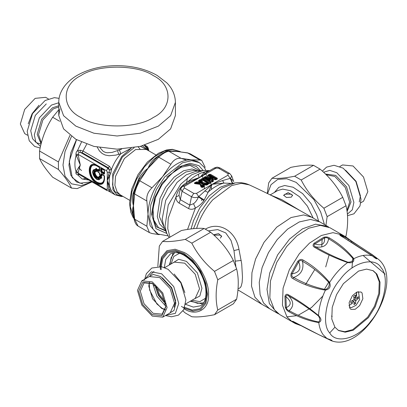 <?xml version="1.0" encoding="UTF-8"?>
<svg xmlns="http://www.w3.org/2000/svg" width="407" height="407" viewBox="0 0 407 407"><rect width="100%" height="100%" fill="white"/><g stroke="black" fill="none" stroke-linecap="round" stroke-linejoin="round"><path stroke-width="0.61" d="M291.285 197.161L286.426 197.492L283.674 195.207L288.131 192.633L292.592 195.207L291.285 197.161M283.73 195.574L284.981 194.164L291.285 194.164L292.541 195.614M213.558 234.798L218.534 233.633L221.657 236.162L220.35 238.11M213.965 235.17L220.35 235.119L221.606 236.569M270.452 195.024L281.807 199.644L300.488 210.846M196.21 183.837L196.047 183.506L196.637 183.165L196.907 183.521L199.598 183.898L200.732 183.247L200.32 183.14L199.654 181.558L200.336 181.034L200.91 181.125L200.529 181.43L201.551 183.867L202.243 184.269L202.345 183.867L206.715 184.478L206.018 185.119M201.551 183.867L202.345 183.867L202.945 182.646L201.577 179.599L202.06 179.584L201.582 179.604L208.216 183.435L202.945 182.646L202.304 183.058L207.519 183.949L207.677 183.308M201.801 179.914L201.134 180.265L200.91 181.125L201.969 183.649L202.304 183.058L201.134 180.265L201.124 179.925L202.06 179.584L201.582 179.604M210.322 182.753L207.921 183.847L208.221 183.435M208.699 183.481L203.001 180.006L203.383 179.782L209.325 183.211L209.183 183.481M202.661 178.144L203.144 178.683L203.144 179.411L203.627 179.411L203.627 178.683L202.065 179.304L202.64 179.98L203.627 179.411L209.686 183.186L210.745 181.975L204.111 178.144L202.661 178.144L201.582 178.765L201.429 179.497L200.076 179.635L198.814 180.362L198.54 180.922L199.033 182.102L196.993 181.817L194.765 182.702C194.119 183.165 194.281 183.496 195.248 183.694L199.979 184.356L201.124 187.093L202.849 187.368L204.385 186.08L203.892 184.905L206.898 185.032L208.16 184.3L208.399 183.521L209.666 183.435L210.745 182.809L210.745 181.975M203.358 184.747L202.193 185.399L202.605 185.175L203.271 186.757L202.396 187.21L201.373 184.773L200.529 184.351M203.327 184.742L202.605 185.175L203.892 184.905L203.566 184.717L206.451 184.987L207.763 184.229M199.598 183.898L200.32 183.14L199.033 182.102L199.145 182.784L199.766 182.428L199.206 181.09L198.54 180.922M208.699 183.415L201.953 179.507L201.124 179.925L201.577 179.599M212.622 178.022L212.322 178.032C213.395 178.754 213.232 178.922 211.844 178.531L211.747 178.932C213.329 179.039 213.619 178.739 212.622 178.022L209.529 176.236L209.915 176.012L215.852 179.441L215.384 179.711M215.466 179.655L216.789 178.744L210.154 174.913L209.671 174.913L209.671 175.641L209.167 175.931L209.529 176.236L208.593 175.814L212.474 178.129L210.119 176.994L208.669 177.834L206.659 176.674L205.209 176.674L204.131 177.294L204.131 178.134L210.765 181.96L212.215 181.96L213.222 181.38L213.492 180.83L212.942 179.462L215.308 179.782L217.272 179.039L217.272 178.205L210.638 174.374L209.188 174.374L208.109 175L208.109 175.834L210.119 176.994L210.546 177.717L211.009 177.213M212.413 179.309L211.258 179.96L211.671 179.741L212.383 181.502L211.487 181.96L205.55 178.531L205.937 178.312L209.025 180.098L209.33 179.762C210.302 180.54 210.587 180.449 210.19 179.482L209.814 178.551L211.747 178.932M212.383 179.309L211.671 179.741L212.286 179.385L211.671 179.741L212.215 179.66L212.83 179.304L211.844 179.395M209.025 180.098C210.271 180.672 210.795 180.505 210.607 179.589L208.669 177.834L208.608 178.617L209.473 178.337L209.269 177.839L208.603 177.666M235.857 266.595L233.979 250.59L231.023 240.466L225.722 232.906L217.689 229.589L208.577 230.876M206.095 185.063L208.043 183.837L206.466 184.859L202.243 184.269M207.682 184.285L208.16 184.3L207.682 184.285L208.76 183.44M203.892 184.905L203.159 185.099L203.719 186.437L204.385 186.08M200.244 184.249L200.956 184.666L202.014 187.189L202.589 187.286L201.791 187.261L202.365 187.352L203.719 186.437L202.844 186.95L202.193 185.399M196.993 181.817L196.957 183.114L196.637 183.165L196.51 182.509L195.248 183.242L196.459 183.781L196.957 183.114L199.7 183.496L199.145 182.784L196.51 182.509L196.026 181.975M200.732 183.247L200.081 181.69L199.206 181.09L200.081 181.69L200.529 181.43L200.559 180.174L200.076 179.635M209.834 176.959L209.676 177.6L211.844 178.531L210.226 178.312L209.676 177.6L209.269 177.839L209.814 178.551L210.226 178.312L210.607 179.589M210.638 174.374L210.154 174.913L210.154 175.641L209.671 175.641L209.915 176.012L210.154 175.641L216.214 179.141L215.852 179.441L217.272 178.205M212.942 179.462L212.215 179.66L212.83 181.176L213.492 180.83M206.659 176.674L206.176 177.208L208.608 178.617L209.33 179.762L206.176 177.94L206.176 177.208L205.693 177.208L205.693 177.94L206.176 177.94L205.937 178.312L205.693 177.94L205.189 178.23L205.55 178.531L204.614 177.834L204.614 178.113L211.248 181.944L212.83 181.176L211.955 181.69L211.258 179.96M211.732 182.005L211.248 182.005M238.049 288.532L239.418 288.278L240.496 287.398L241.224 286.106L242.124 282.473L242.486 277.111L241.707 263.833L238.965 249.354C235.989 231.252 219.251 220.899 205.255 229.202M201.582 178.765L201.953 179.507L199.298 180.901L198.814 180.362M208.043 183.837L209.666 183.435L209.183 183.415L210.261 182.514L203.627 178.683L204.111 178.144M210.261 182.794L210.745 182.809L210.261 182.514M203.627 186.62L204.111 186.64L203.719 186.437M199.979 184.356L200.62 184.468L201.791 187.261L202.365 187.352M195.248 183.242L195.248 183.694L194.765 182.702M209.188 174.374L209.671 174.913L208.109 175.834L208.593 175.814M216.789 179.024L217.272 179.039L216.789 178.744M212.739 181.364L213.222 181.38L212.83 181.176M205.209 176.674L205.693 177.208L204.131 178.134L204.614 178.113M206.415 185.012L206.898 185.032L206.415 185.012M201.791 187.261L201.124 187.093M208.593 175.539L208.109 175M215.781 179.604L216.265 179.624L215.781 179.604M211.732 181.944L212.215 181.96L211.732 181.944M211.248 181.944L210.765 181.96L211.248 181.944M204.614 177.834L204.131 177.294M209.493 170.726L204.66 171.886L200.096 177.284L184.33 186.386L182.662 186.223L180.642 188.624L179.329 192.664L179.019 195.197L180.332 199.659L189.789 205.118L193.523 203.709C195.538 202.279 197.176 200.01 198.433 196.902L212.23 184.29L223.855 183.094L222.639 180.535L230.24 178.363L233.303 180.744L233.689 181.619L231.685 175.88L229.68 173.489L220.207 168.02C216.712 166.895 217.679 166.895 214.189 168.02L207.595 171.84L200.096 177.284L188.41 181.263L189.56 182.25L182.646 186.228M207.595 171.84L204.66 171.886C199.242 173.224 193.829 176.353 188.41 181.263L183.155 185.058L180.998 187.154C178.47 189.942 176.801 193.218 175.987 196.983C175.977 199.674 177.02 201.719 179.105 203.108L188.568 208.572C190.837 209.676 193.122 209.488 195.426 208.013C198.825 206.308 201.633 203.846 203.856 200.615L212.23 184.29L222.639 180.535M231.853 183.384L223.855 183.094C218.544 184.447 213.232 187.51 207.921 192.292L204.731 190.878M232.346 183.313L230.24 178.363L227.991 175.188L227.991 173.647L229.665 173.479M232.646 183.272L230.566 178.352L231.685 175.88M203.856 200.615L198.433 196.902C196.052 197.863 193.742 197.807 191.504 196.734L182.046 191.275L184.33 187.932L193.788 193.391L191.504 196.734L189.789 205.118L188.568 208.572M187.556 229.431L195.426 208.013L193.523 203.709M204.283 199.964L198.713 196.561L196.464 193.391L227.991 175.188M227.991 173.647L218.534 168.183L215.858 168.183L200.096 177.284L189.56 182.25M169.953 237.149L167.76 228.653L168.218 218.167L175.987 196.983L179.014 195.497M180.998 187.154L181.308 187.383M181.39 186.747L181.685 186.961M181.079 158.323L185.989 159.941M187.306 177.9L186.579 183.959M274.374 309.722L279.762 314.601L292.374 321.881L286.986 317.002L282.443 305.204L283.069 288.248L289.352 269.678L299.293 253.749L309.483 243.137L321.321 235.5L332.982 232.656L342.531 235.002L329.919 227.722L320.37 225.376L308.709 228.215L296.871 235.857L286.681 246.469L276.74 262.398L270.457 280.967L269.831 297.924L274.374 309.722M286.874 316.844L296.891 315.664M298.316 315.186L311.477 307.56L322.873 296.016M284.941 296.337L285.928 296.683C286.197 295.07 287.113 294.816 288.675 295.925C298.519 301.399 308.42 308.058 318.371 315.898L318.528 315.537C321.632 318.879 321.713 321.22 318.762 322.558C308.923 321.011 299.048 317.435 289.128 311.833C287.398 311.034 286.121 309.529 285.307 307.321L284.941 296.337C285.617 294.225 286.823 293.742 288.568 294.892C298.473 300.381 308.46 307.265 318.528 315.537C318.961 307.351 321.255 298.886 325.412 290.14C313.629 288.222 302.813 284.391 292.969 278.637C291.132 277.833 290.532 276.063 291.173 273.341L292.119 273.825C299.323 272.634 301.506 268.651 298.677 261.874C299.928 260.261 301.211 260.078 302.523 261.335C312.357 266.941 321.24 274.12 329.171 282.865C329.599 286.019 328.383 288.242 325.514 289.53C314.087 287.174 303.474 283.145 293.681 277.442C291.951 276.948 291.432 275.748 292.119 273.825L298.677 261.874L297.771 261.314C299.73 259.315 301.521 258.908 303.144 260.098C313.044 265.725 321.876 273.178 329.629 282.458C331.079 286.63 329.675 289.194 325.412 290.14L325.514 289.53M329.171 282.865L329.629 282.458C334.793 274.211 340.786 267.572 347.614 262.546C335.368 258.252 324.384 253.185 314.657 247.349C312.79 246.428 312.586 245.075 314.056 243.284L314.865 243.951C321.891 246.077 325.107 244.083 324.501 237.968C326.104 237.357 327.467 237.627 328.597 238.777C338.354 244.51 346.561 251.205 353.215 258.857C352.879 261.121 351.088 262.23 347.843 262.189C336.04 257.743 325.295 252.63 315.608 246.84C313.863 246.072 313.614 245.106 314.865 243.951L324.501 237.968L323.748 237.266C326.099 236.691 328.052 236.955 329.609 238.07C339.423 243.844 347.492 250.717 353.81 258.694C354.166 262.072 352.101 263.354 347.614 262.546L347.843 262.189M375.534 257.087L376.907 258.175C377.37 259.585 375.854 258.837 372.364 255.927C361.406 248.646 351.114 242.104 341.483 236.299C339.672 235.221 339.362 234.712 340.547 234.763L342.343 236.726M351.18 242.15L351.628 241.468L352.279 241.575L372.436 254.787L377.493 258.608L374.893 257.606L341.794 236.396L340.603 235.567L340.522 235.312L341.03 235.409L348.27 238.97L351.628 241.468C361.279 247.258 369.541 252.742 376.424 257.926M292.781 321.81L300.788 325.498L295.314 323.555L292.781 321.81C292.023 320.97 292.567 321.062 294.414 322.074C304.238 327.508 315.104 333.002 327.019 338.558C331.359 339.921 332.875 340.669 331.563 340.807L324.486 337.388M385.164 274.176L363.11 255.474M332.209 316.437L331.507 316.086M318.381 334.478L331.43 340.751L330.723 340.104L319.52 335.027L294.414 322.074M292.969 278.637L293.681 277.442C301.175 274.583 304.121 269.21 302.523 261.335L303.144 260.098M314.657 247.349L315.608 246.84C323.173 248.112 327.503 245.426 328.597 238.777L329.609 238.07M372.364 255.927L372.364 255.927C366.87 254.304 360.683 255.225 353.81 258.694L353.215 258.857M341.483 236.299L342.099 236.767L341.483 236.299M347.664 238.273L345.457 236.711L348.27 238.97L348.143 240.257M327.019 338.558L323.204 334.768C320.853 331.552 319.373 327.482 318.762 322.558L318.574 321.983C308.821 319.988 299.018 316.203 289.163 310.638C287.622 310.231 286.665 309.218 286.289 307.606C291.641 305.062 291.524 301.419 285.928 296.683L286.289 307.606L285.307 307.321M289.128 311.833L289.163 310.638C294.047 306.39 293.885 301.485 288.675 295.925L288.568 294.892M294.409 322.115L293.254 321.55M334.925 327.208L338.634 330.57L345.212 332.188L353.245 330.23L368.421 317.658L375.269 306.685L379.599 293.89L380.031 282.209L376.897 274.084L373.188 270.721L366.61 269.103L358.577 271.062L343.401 283.638L336.553 294.607L332.224 307.402L331.791 319.083L334.925 327.208L329.716 332.926C336.151 344.693 358.73 338.258 370.767 321.22C384.177 306.044 389.891 276.674 381.156 267.816C374.72 256.049 352.141 262.484 340.104 279.523C326.694 294.699 320.981 324.069 329.716 332.926M318.371 315.898C320.161 318.579 320.233 320.609 318.574 321.983M338.242 330.336L344.826 331.72L352.752 329.639L367.633 317.201L374.481 306.227L378.81 293.437L379.238 281.751L376.109 273.626L372.787 270.502M362.082 292.979L361.009 292.002L356.766 292.104L352.36 295.752L349.114 302.655L349.898 308.404L350.976 309.381L355.219 309.279L359.625 305.632L362.866 298.733L362.082 292.979M356.649 292.16L356.573 296.25M352.599 303.261L348.926 305.525M324.354 289.397L329.044 281.588M328.708 227.086L327.554 226.358L315.547 224.176L302.477 228.841L289.581 239.087L277.676 254.833L269.729 272.97L267.017 289.357L269.358 303.571L277.396 313.232L278.607 313.868M358.109 291.651L358.481 291.834L359.666 299.547L356.023 305.306L351.21 307.697L349.221 307.046M353.851 297.11L356.145 298.397L355.657 298.153L355.275 295.197L353.703 296.174L354.08 299.135L353.627 299.964L350.875 301.322L350.936 303.108L353.688 301.745L352.03 300.788M356.145 298.397L358.323 296.703L358.379 298.489L356.206 300.183L354.065 298.947M354.176 301.989L353.688 301.745L354.176 301.989L353.983 304.614L355.555 303.632L355.754 301.012L356.206 300.183M352.437 300.59L352.91 301.053M354.171 302.279L355.555 303.632M356.649 298.041L358.379 298.489M339.804 166.534L342.567 164.942L353.042 165.98L363.517 177.035L367.857 191.636L363.517 201.226L360.755 202.823M152.284 281.883L141.809 280.845L137.469 290.435L141.809 305.036L152.284 316.097L162.759 317.134L167.099 307.544L162.759 292.943L152.284 281.883M165.842 306.354L162.108 314.179L153.073 313.283L144.042 303.749L140.303 291.163L144.042 282.89L152.686 283.567M152.284 283.333L142.699 282.382L138.726 291.163L142.699 304.528L152.284 314.647L161.874 315.598L165.847 306.817L161.874 293.452L152.284 283.333L153.073 283.786M27.447 135.2L24.69 133.608L20.35 124.018L24.69 109.417L35.165 98.357L45.64 97.319L48.402 98.916M58.776 109.783L52.656 117.247C46.118 127.254 41.748 138.507 39.555 151.022L39.555 158.562C41.748 163.522 46.118 169.739 52.656 177.208L71.525 188.1C69.327 183.14 64.962 176.923 58.42 169.46L58.42 161.915L69.963 135.328M86.014 178.449L82.377 179.085M71.474 136.472L65.023 151.552L62.993 165.049L65.018 176.185L71.454 183.822L81.263 185.633L91.926 181.863M92.007 181.914L77.182 188.604L71.525 188.1M58.313 110.211L58.776 110.475M59.641 121.281L52.656 117.247M39.555 151.022L58.42 161.915M58.42 169.46L39.555 158.562M157.835 266.397L159.31 246.052L162.576 241.407C167.974 241.982 175.539 241.31 185.271 239.377L191.809 243.152C197.202 253.815 204.767 263.227 214.504 271.383L217.77 279.802C215.598 291.142 215.598 301.231 217.77 310.063L214.504 314.713C204.767 316.641 197.202 317.318 191.809 316.738L185.271 312.968L182.977 310.953M173.143 252.818L169.307 264.972M190.257 301.261L202.696 304.014M214.504 314.713L233.369 303.815L236.635 299.17C238.807 287.83 238.807 277.742 236.635 268.91L233.369 260.49C227.976 249.827 220.411 240.415 210.673 232.26L204.141 228.485C198.748 227.91 191.183 228.581 181.446 230.515L162.576 241.407M217.77 310.063L236.635 299.17M236.635 268.91L217.77 279.802M214.504 271.383L233.369 260.49M210.673 232.26L191.809 243.152M185.271 239.377L204.141 228.485M345.604 236.803L346.016 236.019C348.189 224.679 348.189 214.591 346.016 205.759L342.75 197.339C337.357 186.676 329.792 177.264 320.055 169.108L313.522 165.334C308.13 164.759 300.564 165.435 290.827 167.363L271.957 178.256C277.35 178.836 284.915 178.159 294.653 176.231L301.185 180.001C306.583 190.664 314.148 200.076 323.88 208.231L327.147 216.651L325.9 225.402M324.445 224.562L320.685 212.067L313.894 199.572L296.189 182.392L286.782 178.77L277.778 179.365L271.001 184.702L267.597 193.61M267.287 193.457L268.691 182.901L271.957 178.256M346.016 205.759L327.147 216.651M323.88 208.231L342.75 197.339M345.136 236.528L346.016 236.019M320.055 169.108L301.185 180.001M294.653 176.231L313.522 165.334M131.303 148.158L120.823 153.734L115.827 155.113L109.066 155.744L105.133 155.001L102.167 153.515L99.415 150.921L97.237 147.161M109.519 190.634L111.482 191.107L107.265 180.571L110.796 173.311L111.482 169.505L109.397 169.902L108.445 167.806L82.153 152.625L79.004 152.432L78.083 154.329L80.291 164.998L76.053 171.642L78.246 172.242L78.083 173.117L78.526 174.125L79.004 174.328L77.513 174.74L79.482 174.679M147.548 148.285L147.665 148.021L148.586 149.506C147.965 147.303 147.334 146.21 146.693 146.23L145.854 146.21L144.699 145.538M147.405 148.102L145.854 146.21L145.396 146.474M121.673 149.069L119.404 149.934L120.823 153.734C116.733 158.384 113.619 163.639 111.482 169.505L109.519 166.336L107.789 168.183L80.24 152.279L80.174 150.224L77.513 150.585L79.004 152.432M111.482 169.785L109.397 169.902M110.796 173.311L109.218 172.431L109.386 170.121L107.789 168.183L106.486 170.731L78.083 154.329L75.88 154.345L80.291 164.998L78.246 172.242M108.552 174.812L109.788 175.646C108.984 179.899 108.984 183.689 109.788 187.017L108.552 187.062L107.265 180.571L109.218 172.431L107.265 172.075L106.486 170.731M110.796 189.097L109.218 189.428L108.552 187.062M111.482 191.107L109.386 190.71L109.218 189.428L107.265 189.067L107.265 172.075M122.975 196.408L121.317 196.484L115.14 194.846L111.482 191.198L106.97 190.547M119.404 149.934L112.022 152.432L107.117 152.757L105.052 152.274L103.017 151.206L100.015 147.695M146.871 147.466L147.502 147.899M109.519 166.336L83.226 151.155L80.174 150.224M109 190.878L109.397 190.746M88.716 180.011L82.128 178.968L77.513 174.74L76.333 174.15L75.839 173.097L76.053 171.642C74.537 167.094 74.537 161.671 76.053 155.372L78.246 155.393M81.461 142.155L77.513 150.585L76.302 151.999L75.88 154.345M75.88 172.497L78.083 173.117L106.486 189.52L106.949 190.537L78.526 174.125M76.43 139.637L70.828 152.742L68.941 165.089L70.869 175.346L76.582 181.98L82.519 183.684M94.836 177.574L96.912 179.512L101.877 178.032L101.333 176.943L99.796 176.053L99.267 176.19C97.741 179.899 92.587 170.965 96.561 171.505L95.935 171.077C91.422 170.731 97.365 181.029 99.318 176.943L100.692 177.493L100.549 177.961C97.858 185.241 88.014 168.198 95.67 169.505L95.67 170.726C90.578 170.335 97.288 181.954 99.491 177.345L101.012 178.174L101.567 177.905L101.241 177.254L99.384 176.445C97.705 180.54 92.013 170.681 96.398 171.271L96.627 169.261L95.67 169.505L95.716 169.002L96.144 169.617L96.144 170.843L95.935 171.077L95.67 170.726L96.942 171.113L96.942 169.337L96.225 168.651L92.628 171.825M101.333 176.943L100.692 177.493L101.012 178.174L96.902 179.37L92.628 171.963C92.882 175.035 94.307 177.503 96.902 179.365L101.877 178.032M99.267 176.19L99.491 177.345L99.796 176.053M104.329 172.965L101.887 171.81L101.887 168.727L104.329 170.396L104.202 172.782L101.979 171.5L101.979 168.936L104.329 170.396L104.106 173.652L104.329 170.396L101.404 168.452L101.18 171.703L104.106 173.652L103.968 174.12L104.528 173.794L104.528 170.67L103.968 169.704L101.262 168.142L100.707 168.467L100.707 171.591L101.262 172.553L103.968 174.12M104.329 173.524L104.528 173.794M103.968 169.704L104.528 170.67M100.707 168.467L101.979 168.936L101.262 168.142M100.707 171.591L101.979 171.5L101.262 172.553M98.092 169.251L97.532 169.577L97.532 171.291L98.092 172.258L99.379 173L99.379 174.486L99.934 175.453L101.419 176.312L101.979 175.992L101.979 174.501L104.202 175.788L104.202 178.256C103.76 182.85 101.435 184.188 97.237 182.275C88.258 177.533 88.258 160.572 97.237 166.198L99.379 167.43L99.379 169.999L98.092 169.251L97.858 170.589L97.665 169.76L97.995 172.054L97.665 170.314L97.995 170.121L99.506 170.737L99.506 167.613L96.902 165.853C92.425 163.812 89.947 165.242 89.474 170.141C89.067 180.967 104.736 190.013 104.329 178.719L104.106 175.58L101.404 174.018L101.18 175.636L99.705 174.944L99.705 173.458L99.145 172.492L97.858 171.749L97.858 170.589L99.145 171.332L99.705 171.011L99.705 167.888L99.145 166.921L96.764 165.547C86.757 159.274 86.757 178.185 96.764 183.471C101.445 185.607 104.034 184.112 104.528 178.988L104.528 176.241L103.968 175.275L101.262 173.713L100.707 174.033L100.844 175.829L99.842 175.249L99.506 174.669L101.328 176.109L101.664 175.916L101.887 174.298L101.262 173.713M101.979 175.992L101.18 175.636L100.844 175.829L101.419 176.312M98.092 172.258L99.283 172.797L99.506 174.669L99.705 173.458M99.506 173.184L99.145 172.492M103.968 175.275L104.329 175.966L101.887 174.298L100.707 174.033M104.202 178.256L104.106 175.58L104.528 176.241M104.329 178.439C104.726 189.367 89.565 180.611 89.957 170.141C90.415 165.4 92.811 164.016 97.146 165.99L99.506 167.613L99.145 171.332M99.506 170.737L99.705 171.011M99.283 167.226L99.145 166.921M99.506 167.613L99.705 167.888M146.718 146.24L144.795 145.131M148.586 149.481L148.586 149.883M99.506 174.669L99.822 175.234M99.506 170.177L97.532 169.577M96.942 169.337L96.271 168.32L92.628 171.683M81.507 170.538L78.449 167.526M199.608 183.486L199.618 182.473M199.613 182.066L199.501 179.965M199.211 177.793L198.28 174.288M155.103 159.356L139.586 179.1L138.818 178.566C141.214 174.344 144.287 170.925 148.036 168.305C149.552 164.372 151.938 160.999 155.199 158.186L156.41 158.17L155.103 159.356L158.008 156.685C159.605 154.981 162.317 153.256 166.137 151.511L168.005 151.124L168.946 151.318L181.14 158.359C176.999 157.814 173.58 159.783 170.894 164.275L158.008 156.736M168.005 151.124L173.346 151.063L177.203 151.47L168.946 151.318C166.178 151.562 162.759 153.536 158.699 157.234L148.036 168.305L139.784 180.764C137.144 185.399 135.439 189.804 134.661 193.971L134.137 192.358M138.614 180.825L139.784 180.764L151.979 187.805C147.97 191.646 146.261 196.047 146.856 201.012L134.661 193.971L133.455 205.886C132.326 201.755 132.244 197.461 133.211 193.004L138.818 178.566M134.137 218.254L134.661 219.19L146.856 226.231L149.445 232.631L151.979 233.521L159.264 234.661M133.211 193.004L133.832 193.93L133.471 195.884L133.455 205.886L134.661 219.19L138.024 226.038C136.05 224.918 134.722 222.456 134.035 218.645L133.277 213.207M205.179 167.338L201.765 160.465L200.056 160.048L187.49 152.849M201.765 160.465L190.349 153.877L187.861 153.007L177.203 151.47L180.042 151.658M168.015 235.857L158.114 234.071L153.144 229.273L149.791 219.195L150.753 205.026L156.313 189.764L164.754 176.872L182.422 162.82L191.702 160.704L199.354 162.637L204.324 167.435L205.856 170.319M203.169 170.472L198.896 165.644L190.13 163.268L178.729 166.956L162.123 183.084L154.523 198.041L151.541 214.057L155.967 228.668L166.809 233.455M158.114 234.071L156.537 233.16L150.158 225.758L147.995 214.28C148.387 201.353 153.251 188.828 162.576 176.699L163.176 175.966C172.756 164.866 182.275 159.498 191.738 159.865L197.777 161.727L199.354 162.637M181.14 158.359L191.738 159.865L200.056 160.048M151.979 187.805L162.576 176.699L170.894 164.275M146.856 226.231L147.995 214.28L146.856 201.012M176.643 151.419L187.479 152.849L190.349 153.877M176.455 151.312L169.012 151.068M140.156 178.103L138.614 180.82L134.056 192.613L133.471 195.884M133.501 215.064L133.211 214.845C132.244 211.762 132.326 208.776 133.455 205.886L133.277 213.187M175.422 102.325C175.152 92.765 170.355 86.33 166.672 82.718L157.133 75.427C145.772 69.002 132.412 65.746 117.063 65.659C102.035 65.751 88.894 68.895 77.645 75.091C72.583 77.956 68.427 81.369 65.176 85.343C60.867 90.786 58.735 96.449 58.776 102.325L63.573 115.7L75.86 126.134L93.936 133.226L117.099 135.994L140.262 133.226L158.338 126.134L170.625 115.7L175.422 102.325L175.422 115.502L170.625 128.877L158.338 139.311L140.262 146.403L117.099 149.171L93.936 146.403L75.86 139.311L63.573 128.877L58.776 115.502L59.905 108.913M274.41 192.445L278.831 187.332L284.681 185.506L293.111 187.235L302.671 193.656L311.136 203.749L316.763 214.901L318.661 221.22M270.177 194.887L277.681 190.557L282.702 189.113L290.578 190.73L299.496 196.718L307.397 206.14L313.187 218.06M201.373 184.773L200.682 184.371M261.645 304.141L254.945 297.247L251.531 286.187L251.943 272.69L255.586 259.03L264.031 242.302L276.729 227.162L291.066 217.536L303.719 214.937L311.803 217.262C291.427 205.479 270.579 194.678 249.252 184.864L241.259 183.333L231.705 185.536L212.8 199.771C206.334 207.112 201.358 215.415 197.863 224.679L196.591 228.403M322.166 239.138L321.744 246.871M314.743 269.602L305.504 284.585M325.722 266.911L329.075 254.945M319.744 221.846L310.48 219.454L299.293 221.937L287.591 229.141L277.182 239.621L268.483 252.61L262.088 267.628L259.239 282.387L260.098 294.673L263.512 302.92L269.587 308.725M238.965 249.354L233.979 250.59M241.244 260.419L235.439 261.126M218.534 168.183L220.207 168.02M193.788 193.391L196.464 193.391M193.529 228.648L200.183 212.444L209.895 198.657L222.13 188.054L235.175 182.931C240.094 182.234 244.79 182.88 249.252 184.864M215.858 168.183L214.189 168.02M184.33 186.386L184.33 187.932M180.642 188.624L182.046 191.275L180.332 199.659L179.105 203.108M235.175 182.931L230.53 183.562L220.156 187.271L209.198 195.848L199.822 207.85L193.518 220.675L191.061 228.932M166.794 233.425L164.983 226.333L168.244 204.98L180.754 184.178L191.697 174.776L203.144 170.477L195.95 171.286L186.279 174.817L177.091 182.397L165.741 200.269L162.179 219.144L163.904 226.796L166.799 233.435L169.129 237.622M211.381 189.413L211.172 185.134M211.147 184.92L210.597 182.077M210.129 180.51L209.203 178.312M208.857 177.666L204.996 173.336L203.734 172.573M206.502 184.966L206.456 184.442M205.052 178.363L204.925 178.047M198.036 171.052L194.266 170.274L185.836 172.003L176.277 178.424L167.811 188.517L162.184 199.669L159.361 216.529L164.743 228.724M201.48 200.615L202.009 199.135M204.238 188.904L204.37 186.391M204.375 186.085L204.365 184.997M203.342 178.464L202.355 175.982M198.769 171.439L198.514 171.245M198.275 171.026L192.068 169.002L183.633 170.737L174.074 177.152L165.608 187.245L159.982 198.397L157.275 216.504L159.554 223.875L164.011 228.464M199.903 170.843L190.094 165.39L181.095 167.241L170.899 174.084L161.874 184.854L155.866 196.749L152.976 208.75L153.77 220.004L158.516 227.676L165.756 230.459M166.646 177.223L182.443 165.751L190.217 164.504L196.423 166.499L200.524 170.772M165.919 231.018L156.466 226.892L152.121 216.31L154.736 197.441M295.426 323.26L297.522 323.824M351.948 268.045L352.915 257.336M291.173 273.341L297.771 261.314M314.056 243.284L323.748 237.266M340.547 234.763L345.457 236.711L342.531 235.002M300.859 325.62L295.314 323.555L292.374 321.881M356.766 292.104L355.637 297.944M355.754 301.012L353.764 299.862M326.17 174.715L334.844 176.485L345.319 187.541L349.659 202.142L346.922 210.47M347.074 211.508L351.027 201.933L346.54 186.838L335.709 175.407L325.473 174.028M323.575 172.232L329.751 170.38L336.762 172.695L348.88 185.485L353.897 202.376L352.314 209.778L347.375 214.148M359.249 201.938L360.429 195.925L356.089 181.324L345.614 170.263M206.028 297.939L199.868 301.628L191.977 300.264M171.026 263.975L173.794 256.466L180.067 252.976M174.766 252.472L171.128 257.651L169.912 264.621M190.863 300.91L197.507 303.342L203.81 302.783M193.63 299.313L199.852 296.016L201.938 288.242L197.395 272.944L186.421 261.36L178.642 259.284L172.68 263.024M164.677 267.643L174.247 262.118L184.722 263.156L195.197 274.216L199.537 288.817L195.197 298.407L185.628 303.932M184.844 292.567L180.962 282.433L174.13 274.008M165.603 303.734L158.791 295.238L154.838 285.083M168.31 313.929L174.003 310.46L175.895 303.042L171.408 287.947L160.582 276.516L153.21 274.445L147.359 277.645M141.809 280.845L149.237 276.557L159.712 277.594L170.187 288.655L174.527 303.256L170.187 312.846L162.759 317.134M166.015 315.257L175.366 313.359L178.77 303.49L173.748 286.599L161.63 273.804L151.384 271.82L145.065 278.968M154.746 285.012L158.455 295.431L165.624 303.846M165.242 301.846L159.58 294.78L156.288 286.34M152.757 283.613L156.98 296.281L165.837 306.268M162.342 277.828L171.744 287.754L175.641 300.865L174.074 307.188M149.364 282.28L148.814 286.243L152.559 298.835L161.589 308.369L165.298 309.875M41.351 142.918L38.548 134.524L42.888 119.923L53.363 108.867L58.776 106.924M58.776 105.718L52.498 107.789L41.667 119.22L37.179 134.315L41.107 143.869M40.502 146.408L35.811 141.987L34.31 134.758L39.326 117.867L51.445 105.077L58.776 102.747M38.945 105.276L32.117 113.706L28.231 123.835M183.918 307.972L181.405 306.369M160.414 269.536L160.322 267.104L161.981 258.033L167.231 251.831L175.234 250.381L183.918 253.485L192.603 260.409L200.6 271.098L205.856 283.364L207.509 294.347L205.906 303.296L200.809 309.503L192.999 311.116L184.427 308.262M184.132 308.771C196.199 317.002 209.615 309.254 208.526 294.688C209.615 281.379 196.199 258.145 184.132 252.437L175.168 249.232L166.906 250.712L161.467 257.102L159.737 266.458M183.918 307.082L192.318 310.078L200.056 308.679L205.138 302.681L206.741 293.905L205.138 283.277L200.056 271.408L192.318 261.075L183.918 254.375L175.519 251.373L167.781 252.778L162.698 258.776L161.096 267.552L161.167 269.673M164.296 267.501L165.797 259.371L170.513 253.815C177.269 250.503 185.48 254.217 195.141 264.962C200.412 271.647 203.841 278.846 205.423 286.564C206.944 296.515 205.311 302.925 200.524 305.794L193.35 307.097L185.561 304.329M129.63 200.249L120.192 194.8L117.038 191.753L114.906 185.353L115.517 176.358L124.41 158.476L135.633 149.547L146.388 149.43L155.825 154.879M122.136 195.925L114.754 191.524L112.551 184.885L113.182 175.549L122.405 157L134.132 147.705M140.476 146.347L148.331 150.554M131.191 148.224L121.774 156.436L112.724 173.835L112.912 189.764L116.651 194.546L122.716 196.26M148.911 150.89L142.46 145.823M117.542 150.702L118.752 154.375M82.153 152.625L86.676 144.231M76.536 139.693L69.261 161.284L72.253 177.63L80.011 183.236L91.748 181.761M106.486 189.52L107.265 189.067M97.237 166.198L96.764 165.547M104.329 178.719L104.528 178.988M99.283 172.797L97.665 171.474M96.271 168.32L92.506 171.881L93.147 174.644M96.561 171.505L96.942 171.113M155.199 158.186L161.538 153.907M133.613 215.878L133.211 214.845M134.005 218.457L130.276 206.608L131.787 192.053L136.543 179.329L144.465 166.789L154.319 156.893L164.184 151.16L172.456 149.511L180.423 151.709M80.866 75.626C97.171 64.337 137.027 64.337 153.332 75.626C172.883 85.038 172.883 108.048 153.332 117.465C137.027 128.749 97.171 128.749 80.866 117.465C61.315 108.048 61.315 85.038 80.866 75.626M202.009 179.548L208.669 183.394M202.783 184.829L203.566 184.717M200.855 184.544L200.183 184.213M311.793 217.257L327.554 226.358M261.635 304.136L277.396 313.232M212.627 179.278L215.425 179.624L216.85 178.983M237.932 289.891L261.574 304.1M203.668 186.594L202.162 187.434M195.055 183.476L200.178 184.213M208.532 175.778L210.953 177.177M212.775 181.339L211.213 181.919L204.553 178.073M209.686 170.614L203.144 170.477M331.766 340.878C364.428 352.569 405.682 279.116 377.493 258.608M347.858 238.41L352.279 241.575M293.32 321.561L294.592 322.217M358.15 291.641L358.481 291.834M354.039 301.704L352.264 300.676M355.794 298.443L353.881 297.339M322.354 171.118L326.572 167.114L334.02 165.293L343.126 168.142L355.85 181.502L361.024 199.13L360.002 205.967L353.953 213.812L347.497 215.674M149.562 282.326L149.242 284.055L149.623 290.059L156.878 303.958L162.154 308.313L165.354 309.681M165.847 305.906L165.847 306.817M149.898 275.361L153.994 271.469M165.522 315.542L171.469 316.788L178.47 315.125L183.781 309.62L185.892 299.918L180.81 282.763L168.101 269.312L161.63 266.738L151.786 268.03L146.357 273.677L144.475 279.945M46.276 103.922L35.307 115.39L30.729 130.739L32.55 138.706L36.274 142.643L41.046 144.119M40.145 148.026L34.666 146.428L29.238 140.781L27.183 131.385L32.504 113.619L45.146 100.483L54.35 97.665L59.107 98.346M144.307 145.284L149.171 151.038M115.14 194.846L108.384 190.944M109.381 190.791L109.748 190.674M139.957 148.937L137.958 146.662M149.445 232.631L138.024 226.038M134.051 218.737L132.992 217.19L130.754 212.103L129.533 203.297L131.685 189.184L137.922 174.756L147.324 162.134L158.501 153.22L166.544 149.954L172.334 149.328L179.965 151.445M58.776 102.325L58.776 115.502"/></g></svg>
